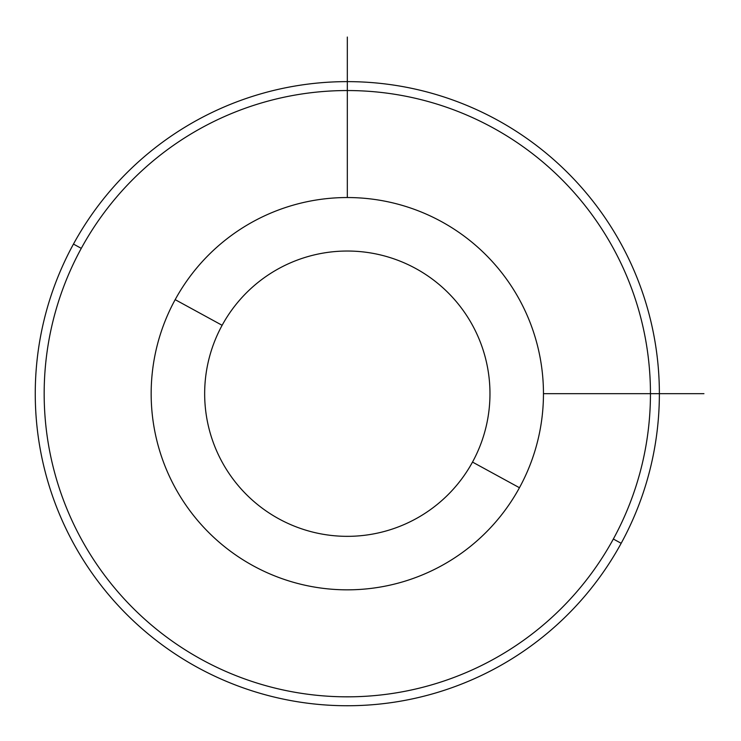 <?xml version="1.0" encoding="UTF-8"?>
<svg xmlns="http://www.w3.org/2000/svg" width="741" height="741" viewBox="0 0 741 741"><rect width="100%" height="100%" fill="white"/><g stroke="black" fill="none" stroke-linecap="round" stroke-linejoin="round"><path stroke-width="1.11" d="M519.45 487.726A196.152 196.152 0 0 0 441.349 221.55A196.152 196.152 0 0 0 175.172 299.651A196.152 196.152 0 0 0 253.274 565.828A196.152 196.152 0 0 0 519.45 487.726L472.508 462.078A142.652 142.652 0 0 0 415.701 268.492A142.652 142.652 0 0 0 222.124 325.299L175.172 299.651A196.152 196.152 0 0 1 441.349 221.55A196.152 196.152 0 0 1 519.45 487.726A196.152 196.152 0 0 1 253.274 565.828A196.152 196.152 0 0 1 175.172 299.651L222.124 325.299A142.652 142.652 0 0 0 278.922 518.876A142.652 142.652 0 0 0 472.508 462.078L519.45 487.726M472.508 462.078A142.652 142.652 0 0 1 278.922 518.876A142.652 142.652 0 0 1 222.124 325.299A142.652 142.652 0 0 1 415.701 268.492A142.652 142.652 0 0 1 472.508 462.078M81.278 248.355A303.143 303.143 0 0 1 492.645 127.656A303.143 303.143 0 0 1 613.344 539.022A303.143 303.143 0 0 1 201.978 659.722A303.143 303.143 0 0 1 81.278 248.355L73.461 244.076A312.054 312.054 0 0 1 496.924 119.829A312.054 312.054 0 0 1 621.171 543.292L613.344 539.022A303.143 303.143 0 0 0 492.645 127.656A303.143 303.143 0 0 0 81.278 248.355A303.143 303.143 0 0 0 201.978 659.722A303.143 303.143 0 0 0 613.344 539.022L621.171 543.292A312.054 312.054 0 0 1 197.708 667.539A312.054 312.054 0 0 1 73.461 244.076L81.278 248.355M621.171 543.292A312.054 312.054 0 0 0 496.924 119.829A312.054 312.054 0 0 0 73.461 244.076A312.054 312.054 0 0 0 197.708 667.539A312.054 312.054 0 0 0 621.171 543.292M543.459 393.684L703.95 393.684M347.316 197.541L347.316 37.05"/></g></svg>
